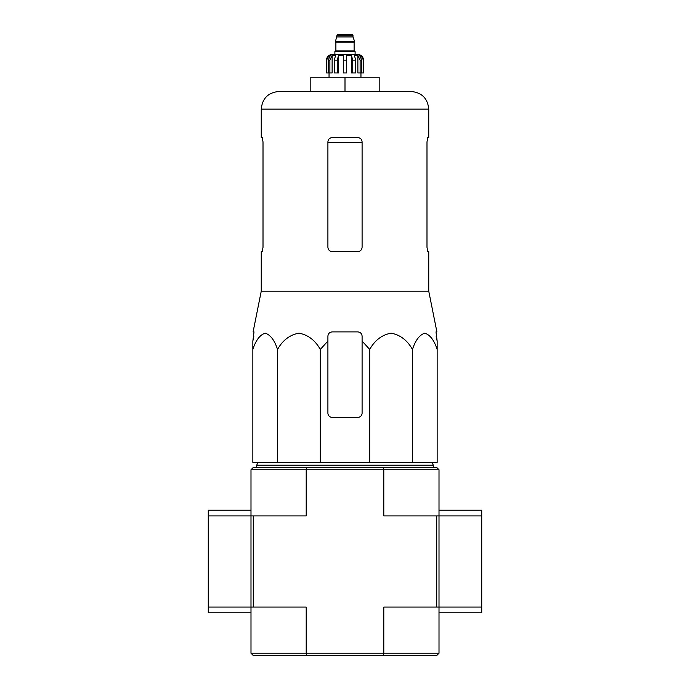 <?xml version="1.0" encoding="UTF-8"?>
<svg xmlns="http://www.w3.org/2000/svg" width="690" height="690" viewBox="0 0 690 690"><rect width="100%" height="100%" fill="white"/><g stroke="black" fill="none" stroke-linecap="round" stroke-linejoin="round"><path stroke-width="1.03" d="M320.307 462.36L320.307 349.433L327.905 341.041L320.307 349.433C315.14 340.256 308.025 334.84 298.951 333.184C289.86 334.805 282.719 340.222 277.535 349.433C274.56 340.256 270.446 334.84 265.21 333.184C259.957 334.805 255.843 340.222 252.851 349.433L252.851 462.36L437.149 462.36L437.149 349.433C434.165 340.256 430.06 334.84 424.824 333.184C419.572 334.805 415.458 340.222 412.465 349.433C407.29 340.256 400.174 334.84 391.109 333.184C382.019 334.805 374.877 340.222 369.693 349.433L362.095 341.041L362.095 336.168C361.845 333.589 360.422 332.157 357.817 331.899L332.183 331.899C329.579 332.157 328.155 333.581 327.905 336.168L327.905 413.086A4.269 4.269 0 0 0 332.183 417.355L357.817 417.355A4.269 4.269 0 0 0 362.095 413.086L362.095 341.041M436.727 607.071L383.795 607.071L383.795 653.223L383.338 655.5L253.273 655.5L250.996 653.223L439.004 653.223L439.004 607.071L436.727 607.071L436.727 515.922L383.795 515.922L383.795 469.769L383.338 467.492L253.273 467.492L250.996 469.769L250.996 607.071L208.268 607.071L208.268 612.772L250.996 612.772M383.338 467.492L436.727 467.492L439.004 469.769L439.004 515.922L436.727 515.922M306.662 655.5L306.205 653.223L306.205 607.071L250.996 607.071L250.996 653.223M253.273 607.071L253.273 515.922L208.268 515.922L208.268 607.071M383.338 655.5L436.727 655.5L439.004 653.223M306.662 467.492L306.205 469.769L439.004 469.769M250.996 469.769L306.205 469.769L306.205 515.922L253.273 515.922M256.689 467.492L256.689 465.215L433.311 465.215L433.311 467.492M277.535 349.433L277.535 462.36M369.693 349.433L369.693 462.36M412.465 349.433L412.465 462.36M252.851 349.433L252.851 341.041L252.851 349.433M437.149 349.433L437.149 341.041L437.149 349.433M263.011 247.296L262.235 251.565L263.011 247.296L263.011 141.89L262.235 137.621L261.251 137.621L261.251 109.132C262.295 98.411 268.186 92.52 278.915 91.477L411.085 91.477L379.181 91.477L379.181 77.228L310.819 77.228L310.819 91.477M426.989 141.89L427.766 137.621L426.989 141.89L426.989 247.296L427.766 251.565L428.749 251.565L428.749 291.163L261.251 291.163L261.251 251.565L262.235 251.565M261.251 109.132L428.749 109.132L428.749 137.621L427.766 137.621M362.095 141.89C361.827 139.285 360.404 137.862 357.817 137.621L332.183 137.621C329.596 137.862 328.173 139.285 327.905 141.89L327.905 247.296C328.173 249.901 329.596 251.324 332.183 251.565L357.817 251.565C360.404 251.324 361.827 249.901 362.095 247.296L362.095 141.89M428.749 291.163L436.899 331.899L435.994 331.899L437.149 341.041L436.166 336.168M253.834 336.168L252.851 341.041L254.006 331.899L253.101 331.899L261.251 291.163M327.905 336.168L327.905 341.041L327.905 336.168M345 77.228L345 91.477M439.004 612.772L481.732 612.772L481.732 510.22L439.004 510.22M481.732 607.071L439.004 607.071L439.004 515.922L481.732 515.922M250.996 510.22L208.268 510.22L208.268 515.922M355.109 54.441L355.109 51.595L334.892 51.595L334.892 54.441L332.183 54.441L357.817 54.441C361.284 54.777 363.182 56.675 363.518 60.134L360.861 55.381L359.594 55.381L361.819 60.134L361.819 72.959L360.111 72.959L360.111 60.134L361.819 60.134M337.022 35.216L352.978 35.216L352.262 34.5L337.738 34.5L337.022 35.216L335.314 42.194L354.686 42.194L354.686 41.624L335.314 41.624M352.978 35.216L352.978 36.924L337.022 36.924M329.889 72.959L329.889 60.134L332.123 55.381L332.123 72.959L326.56 72.959L326.56 60.134L329.139 55.381L329.139 56.778M328.181 72.959L328.181 60.134L330.406 55.381L329.139 55.381M343.292 60.134L346.708 60.134L346.708 72.959L343.292 72.959L343.292 55.381L338.548 55.381L337.263 60.134L338.548 55.381L338.548 72.959L334.305 72.959L334.305 60.134L335.59 55.381L332.123 55.381M346.708 60.134L346.708 55.381L351.452 55.381L352.737 60.134L355.695 60.134L354.41 55.381L357.877 55.381L360.111 60.134M360.861 56.778L360.861 55.381L363.44 60.134L363.44 72.959L363.44 60.134M355.695 60.134L355.695 72.959L352.737 72.959L352.737 60.134M363.518 60.134L363.518 72.959L361.819 72.959M326.56 72.959L326.56 60.134M337.263 72.959L337.263 60.134L334.305 60.134M351.452 55.381L351.452 72.959L352.737 72.959M357.877 55.381L357.877 72.959L360.111 72.959M327.905 142.528L362.095 142.528M354.401 42.194L335.599 42.194M354.117 42.478L354.117 50.879L335.883 50.879L335.176 51.595M328.181 60.134L329.889 60.134M257.974 462.36L256.689 465.215M432.026 462.36L433.311 465.215M428.749 109.132C427.705 98.411 421.814 92.52 411.085 91.477M352.978 36.924L354.686 41.624M335.883 42.478L335.883 50.879M354.117 50.879L354.824 51.595M326.482 60.134C326.819 56.675 328.716 54.777 332.183 54.441M329.044 72.959L329.044 77.228M360.956 72.959L360.956 77.228"/></g></svg>
